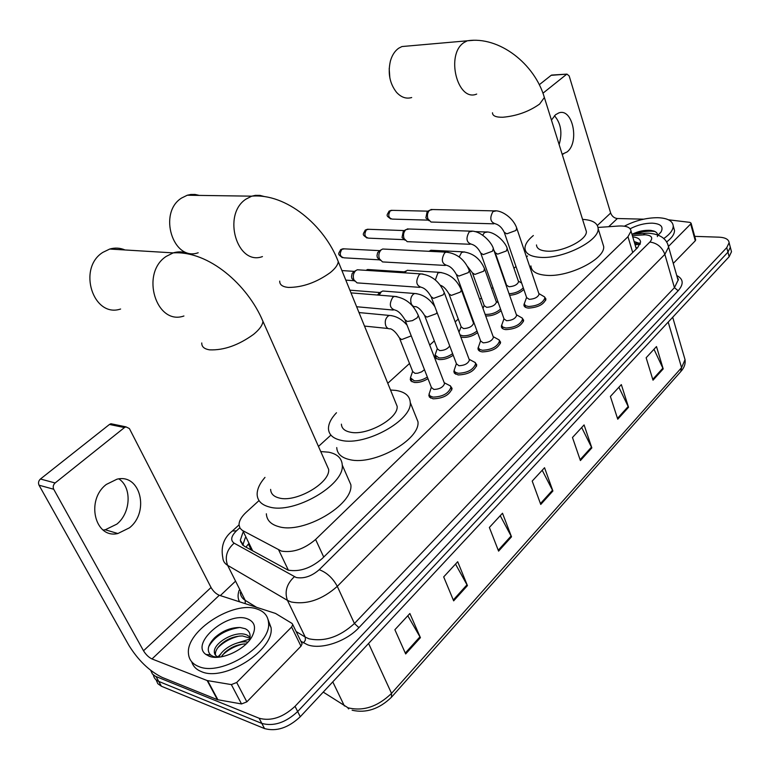 <?xml version="1.0" encoding="UTF-8"?>
<svg xmlns="http://www.w3.org/2000/svg" width="770" height="770" viewBox="0 0 770 770"><rect width="100%" height="100%" fill="white"/><g stroke="black" fill="none" stroke-linecap="round" stroke-linejoin="round"><path stroke-width="1.16" d="M427.976 378.657C423.269 381.564 418.697 382.825 414.26 382.449L410.795 380.823L410.449 377.916M453.241 355.259C448.535 358.416 443.77 359.84 438.967 359.542L435.425 357.992L435.079 355.124M477.612 332.63C472.972 336.018 468.054 337.606 462.847 337.404L460.787 336.933M501.135 310.714C496.64 314.333 491.578 316.085 485.947 315.989L485.697 315.96M544.486 296.835L545.969 299.068C543.793 304.497 537.98 307.509 528.528 308.096C525.592 307.798 524.062 306.778 523.927 305.036L524.206 303.726M522.118 317.943L523.677 320.291C521.434 325.98 515.496 329.088 505.88 329.627C502.983 329.291 501.482 328.232 501.357 326.461L501.616 325.123M450.248 385.703L452.086 388.436C449.584 395.01 443.25 398.465 433.087 398.822L429.419 397.05L429.044 393.932M475.042 362.343L476.774 364.942C474.368 371.198 468.17 374.528 458.198 374.952L454.454 373.257L454.079 370.187M498.989 339.772L500.625 342.236C498.306 348.204 492.242 351.418 482.444 351.9C479.604 351.524 478.122 350.437 477.997 348.627L478.257 347.27M259.018 500.587L246.15 512.319C241.395 516.737 239.027 520.924 239.037 524.89L240.067 528.239L242.338 530.405L281.425 551.099C292.898 552.947 304.294 549.068 315.604 539.462L627.983 236.708L631.025 231.135C630.534 227.371 626.385 225.668 618.589 226.024L598.03 227.448M637.04 248.238L635.895 247.228L636.299 248.97M248.614 544.438L251.251 550.088M527.556 255.948L526.468 256.939M515.977 266.497L513.965 268.326M492.916 287.508L491.635 288.663M481.452 297.942L479.758 299.492M469.055 309.242L468.574 309.684M458.275 319.059L455.176 321.889M434.319 340.889L429.708 345.085M409.525 363.478L387.782 383.287M330.908 435.098L318.462 446.436M523.86 289.462C520.174 292.908 515.419 294.862 509.596 295.295M242.858 532.696L240.298 540.261L244.08 546.113L288.076 570.118C299.588 572.1 310.974 568.231 322.235 558.529L637.618 247.671L640.582 242.088C640.361 239.201 637.743 237.458 632.728 236.871M694.713 236.361L718.978 237.17C725.35 237.516 728.738 239.364 729.123 242.723L726.755 247.642L295.035 706.321C283.014 717.447 271.05 721.423 259.134 718.246L155.415 676.281L152.47 674.087L150.747 670.4M220.316 595.595L234.908 581.764M731.048 250.038L731.5 251.752L729.151 256.708L300.281 716.726C288.346 727.862 276.43 731.808 264.524 728.574L161.43 686.263L158.736 681.412C155.675 680.122 153.894 677.985 153.403 675.001C153.894 677.985 155.675 680.122 158.736 681.412L261.839 723.425L158.736 681.412L156.031 676.551M300.281 716.726L297.663 711.538C285.68 722.664 273.745 726.63 261.839 723.425C273.745 726.63 285.68 722.664 297.663 711.538L727.948 252.185L297.663 711.538L295.035 706.321M729.864 245.534L730.316 247.247L727.948 252.185L730.316 247.247L729.864 245.534M634.114 241.539L640.332 243.657M242.762 545.218L245.312 537.701M249.74 639.119L237.333 642.969M220.778 653.913L217.948 656.82M653.99 349.253L663.201 368.907L656.483 346.558L646.146 357.752L653.008 380.188L663.201 368.907M618.878 387.262L628.541 407.272L621.332 384.605L610.389 396.454L617.752 419.207L628.541 407.272M581.687 427.523L591.841 447.899L584.084 424.925L572.476 437.495L580.397 460.556L591.841 447.899M407.792 615.75L420.42 637.656L409.871 613.507L394.885 629.725L405.684 653.961L420.42 637.656M455.522 564.083L467.438 585.604L457.698 561.725L443.684 576.903L453.655 600.86L467.438 585.604M500.231 515.688L511.511 536.815L502.502 513.234L489.364 527.46L498.585 551.128L511.511 536.815M542.205 470.258L552.899 491L544.544 467.727L532.205 481.077L540.752 504.456L552.899 491M161.43 686.263L157.802 683.683L156.098 679.843M257.257 609.118C264.206 611.467 267.96 615.933 268.518 622.526C271.983 644.75 221.413 677.013 198.583 666.464C192.317 663.933 188.948 659.64 188.467 653.576C185.685 630.784 233.984 600.1 257.257 609.118M268.066 619.6L271.069 627.646C274.582 649.947 224.166 682.201 201.326 671.584C196.273 669.573 193.077 666.319 191.74 661.844M209.094 656.194L205.869 654.423C189.844 643.191 228.055 611.005 247.353 618.81C254.918 621.833 256.477 627.733 252.04 636.511C245.004 649.899 220.586 661.122 209.094 656.194M249.287 640.505C251.145 634.971 249.798 631.044 245.255 628.734L240.134 627.502C230.904 627.386 222.424 630.794 214.695 637.704C207.881 644.837 206.504 650.573 210.556 654.904L213.107 656.415L216.899 657.282M249.961 638.138L242.521 635.953C234.138 636.078 226.736 639.052 220.335 644.875C217.053 648.128 215.408 651.17 215.398 654.009L215.552 655.251M250.106 637.108L247.026 635.086C236.024 629.696 213.434 642.844 214.339 652.007C214.464 654.558 215.879 656.232 218.593 657.031L218.998 657.137M246.208 643.884C238.113 644.086 230.952 646.983 224.744 652.565L221.211 656.839M247.873 642.151C237.285 640.034 221.654 649.139 219.084 657.128M209.95 656.242L210.653 656.675M243.195 643.999C235.1 645.886 228.103 649.668 222.222 655.337M239.557 636.02C231.125 637.916 223.887 641.805 217.843 647.695M239.768 627.473C225.09 629.812 214.743 636.203 208.718 646.636M118.878 478.892C132.055 487.333 130.89 512.887 116.857 524.12L105.259 529.77L103.122 530.029M106.337 484.436C85.46 500.076 94.931 539.135 117.868 533.523L129.495 527.787C149.9 511.771 140.313 473.29 116.982 479.19L106.337 484.436M301.59 642.748L302.11 643.797L300.974 646.194L291.609 627.03L236.698 682.49L246.843 701.855L241.53 703.953L217.41 699.67L162.249 677.436C149.322 671.103 138.128 660.304 128.686 645.029L39.029 485.196C38.038 482.906 38.51 480.846 40.444 479.007L55.132 482.963C53.188 484.831 52.716 486.929 53.707 489.248L143.518 650.775C145.915 654.654 148.745 657.388 151.998 658.956L207.159 680.545L231.347 684.597L236.698 682.49M300.974 646.194L246.843 701.855M291.609 627.03L292.773 624.643L292.032 623.44L275.525 613.43L219.296 595.268C216.014 593.901 213.261 591.312 211.047 587.5L129.389 428.553L125.934 426.85L124.461 427.571L109.465 424.453L40.444 479.007M109.465 424.453L110.928 423.741L113.392 424.251M124.461 427.571L55.132 482.963M125.01 249.961C120.062 247.844 114.971 247.536 109.744 249.037L102.853 252.368C77.067 268.345 93.266 318.289 120.611 309.02M270.626 489.393C270.838 493.724 273.648 496.583 279.058 497.969C295.921 502.935 330.301 482.934 328.655 469.382L326.124 463.694M320.734 451.547L328.761 452.202C337.356 454.011 341.851 458.304 342.265 465.09C344.796 484.908 293.947 514.476 269.298 506.958C261.482 504.879 257.43 500.702 257.142 494.436C257.113 489.133 259.721 483.454 264.986 477.39M347.164 476.293L350.86 484.734C353.584 504.879 303.245 534.447 278.605 526.593C270.799 524.418 266.718 520.145 266.353 513.773M199.334 195.407L195.06 194.454L190.719 194.483L187.274 195.234L181.585 198.034C157.696 212.78 173.058 261.8 198.179 252.762M341.399 424.155C341.611 428.37 344.633 431.056 350.466 432.22C367.04 435.984 398.581 418.351 397.147 406.319L395.222 401.584M390.515 390.015L395.867 390.409C405.03 391.882 409.823 395.896 410.246 402.469C412.45 420.074 365.808 446.148 341.553 440.421C333.131 438.669 328.761 434.742 328.463 428.63C328.463 423.664 331.139 418.37 336.48 412.739M415.155 414.703L417.975 421.739C420.343 439.651 374.133 465.715 349.907 459.671C341.495 457.823 337.096 453.79 336.74 447.572M407.956 46.017L401.95 46.547L398.668 48.231C394.866 50.936 392.123 55.151 390.438 60.888C387.656 73.073 389.697 83.564 396.55 92.352C401.218 97.395 406.262 99.118 411.69 97.53M536.488 244.937C536.729 248.633 540.261 250.702 547.085 251.155C562.514 252.329 587.327 239.836 586.355 231.481L585.566 228.95M582.563 219.373C592.496 219.979 597.684 223.031 598.126 228.517C599.618 240.76 562.937 259.201 540.347 257.363C530.424 256.66 525.304 253.628 524.967 248.258C525.044 244.283 527.835 240.038 533.35 235.524M602.515 242.743L603.68 246.506C605.259 258.989 568.857 277.412 546.325 275.323C536.43 274.505 531.3 271.367 530.915 265.9M389.861 78.001L389.187 68.607M444.155 382.575L444.55 383.604C443.135 387.281 439.564 389.225 433.847 389.447L431.431 387.503L405.318 320.695M446.937 384.134L450.431 385.943L450.874 387.387C448.525 393.537 442.586 396.781 433.058 397.118L430.122 395.992L429.073 394.211L431.344 387.281M469.065 359.147L469.421 360.11C468.054 363.604 464.56 365.481 458.949 365.74L456.485 363.854L431.441 297.595M471.933 360.793L475.177 362.535L475.6 363.892C473.329 369.754 467.525 372.882 458.169 373.277L455.176 372.199L454.108 370.457L456.398 363.632M419.756 287.354L357.049 282.879L353.853 279.78C352.718 276.122 353.343 273.081 355.74 270.636L357.338 269.779L359.59 269.923M354.537 281.06L351.928 278.596L351.515 276.574L352.14 273.494L354.315 271.435M353.286 272.012L355.74 270.636M493.108 336.529L493.435 337.404C492.117 340.744 488.7 342.554 483.185 342.842L480.673 341.023L456.639 275.304M496.072 338.242L499.085 339.907L499.47 341.197C497.295 346.779 491.606 349.801 482.424 350.254L479.7 349.445L478.286 347.53L480.596 340.802M445.32 265.438L382.546 261.925L379.369 258.787C378.282 255.178 378.888 252.185 381.208 249.817L382.7 249.018L384.779 249.114M380.188 260.289L377.406 257.69L377.002 255.688L377.618 252.675L379.677 250.683M378.725 251.222L381.208 249.817M516.352 314.651L516.641 315.469C515.361 318.655 512.021 320.407 506.612 320.724L504.052 318.953L480.981 253.792M519.384 316.441L522.185 318.039L522.551 319.252C520.443 324.574 514.88 327.5 505.851 328.01L502.752 327.038L501.645 325.373L503.984 318.751M469.989 244.273L407.195 241.655L404.038 238.498C402.989 234.927 403.586 231.991 405.829 229.691L409.149 228.998M404.981 240.182L402.036 237.478L403.326 231.125L404.202 230.625M538.817 293.495L539.077 294.256C537.845 297.287 534.572 298.991 529.25 299.338L526.661 297.634L504.494 233.012M541.926 295.362L544.515 296.873L544.871 298.029C542.831 303.12 537.373 305.94 528.509 306.498L525.698 305.777L524.235 303.958L526.584 297.432M493.801 223.82L431.036 222.039L427.908 218.873C426.907 215.331 427.485 212.453 429.65 210.22L432.74 209.546M428.957 220.72L425.877 217.92L427.129 211.683L427.937 211.211M429.65 210.22L427.129 211.683M424.482 369.716L421.575 371.872L417.764 373.209L414.992 373.344L412.71 371.554L399.755 338.81M427.35 377.059C422.894 379.899 418.514 381.14 414.222 380.794L410.439 377.791L412.633 371.361M358.926 312.36L359.831 312.639M449.719 345.951C447.591 348.964 444.252 350.514 439.689 350.591L437.37 348.858L424.905 316.335M452.635 353.661C448.188 356.76 443.626 358.185 438.939 357.915L435.069 354.999L437.293 348.666M377.416 295.025L379.812 292.561M379.138 295.17L381.275 291.792L382.786 291.012L384.933 291.175M473.252 322.476L473.56 323.304C472.251 326.509 468.92 328.27 463.569 328.597L461.192 326.913L449.218 294.631M477.015 331.023C472.674 334.373 467.939 335.97 462.818 335.797L460.036 334.931M402.922 272.734L404.24 271.877M404.365 272.821L407.224 270.299L409.207 270.424M458.997 332.13L461.124 326.73M496.169 301.445L496.438 302.206C495.187 305.267 491.924 306.97 486.659 307.326L484.243 305.7L472.713 273.639M500.558 309.078C496.4 312.687 491.52 314.458 485.928 314.41L485.1 314.304M429.169 251.309L430.882 250.26L432.721 250.356M518.345 281.069L518.585 281.781C517.373 284.708 514.177 286.363 508.999 286.748L506.544 285.169L495.457 253.349M523.282 287.788C519.788 291.397 515.053 293.38 509.057 293.745M562.148 154.241L567.115 151.931C579.791 142.286 572.601 107.627 558.808 112.92L555.536 114.74L551.445 120.091M695.628 239.662L695.291 240.779L690.671 224.003L668.543 246.352M695.291 240.779L673.269 263.407M643.643 219.171L617.347 218.526C614.181 218.131 611.948 216.293 610.658 213.03L569.165 75.932L566.97 74.122L551.156 75.325L539.269 84.729M551.156 75.325L552.234 75.036M566.518 74.372L542.937 93.218M690.671 224.003L691.094 223.185L689.949 222.376L668.437 219.787M554.458 115.741C560.964 123.306 562.524 132.921 559.126 144.587M624.354 226.188C635.288 220.547 646.425 217.718 657.773 217.698C667.513 218.093 672.672 220.855 673.24 225.976C673.201 229.989 670.015 234.205 663.682 238.613M673.712 227.66L674.501 230.471C674.51 234.119 671.854 237.969 666.541 242.03M630.139 228.777C637.348 225.023 644.702 223.156 652.18 223.156C660.718 223.733 663.702 226.621 661.122 231.818L658.158 235.11M657.378 236.592C658.119 234.09 657.003 232.261 654.009 231.106L650.823 230.394C644.577 229.932 638.446 231.173 632.44 234.128M660.352 232.906L661.122 231.818M649.428 230.288L632.882 234.099M654.962 231.51C649.004 230.653 642.565 231.452 635.645 233.916M288.375 570.204L278.721 550.04M638.676 244.369L635.086 244.802M248.392 544.005L245.967 547.162M323.727 557.057L315.604 539.462M252.724 550.906L242.829 530.694M632.709 252.512L627.983 236.708M239.788 527.768L236.438 530.848C231.048 536.247 230.278 540.347 234.128 543.168L296.19 577.5C303.967 578.876 311.648 576.268 319.223 569.694L649.87 242.04C653.364 237.853 651.863 235.437 645.375 234.802L632.334 235.553M667.686 244.196L668.61 247.064L664.866 254.36L337.289 586.355C322.13 599.724 306.739 604.922 291.099 601.957L287.431 600.359L305.247 637.098L308.914 638.782C324.468 642.045 339.647 636.954 354.431 623.507L674.443 287.672L678.072 280.213L677.302 277.537M676.724 275.516C683.462 278.981 683.943 284.053 678.168 290.742L358.916 627.646L354.431 623.507L337.289 586.355C332.823 578.087 326.798 572.534 319.223 569.694M646.993 233.195L645.058 233.3L643.306 234.84M358.916 627.646C346.211 641.535 321.263 649.87 307.663 644.827L300.878 641.266M239.576 601.793C237.728 598.531 237.593 594.681 239.172 590.244M259.134 718.246L264.524 728.574M726.755 247.642L729.151 256.708M294.352 576.749C286.69 583.881 284.39 591.755 287.431 600.359L227.622 565.334L245.216 600.359L256.429 607.232M234.128 543.168C226.765 549.77 224.599 557.162 227.622 565.334C224.628 563.534 223.021 560.993 222.819 557.721C220.682 546.623 223.849 537.72 232.328 531.011L231.356 531.897M240.298 592.486C240.567 595.845 242.203 598.473 245.216 600.359L245.235 603.622M296.123 631.515L305.247 637.098L305.382 640.12L303.544 642.921M649.87 242.04C657.079 243.031 662.075 247.141 664.866 254.36L674.443 287.672L678.168 290.742M236.438 530.848L232.328 531.011L239.037 524.89M634.663 243.387L639.514 243.089M323.236 692.105L348.021 707.784C363.199 711.509 377.704 706.706 391.535 693.375L391.458 697.235C379.254 709.035 366.145 713.366 352.131 710.238M344.402 705.975L332.775 681.864M391.892 696.744L680.709 371.669L681.575 367.646L685.04 359.667L684.193 356.741M368.589 643.451L391.535 693.375L681.575 367.646L668.196 322.081M552.542 490.192L540.434 503.58M511.136 535.987L498.238 550.252M467.034 584.767L453.289 599.974M419.977 636.809L405.289 653.066M591.504 447.101L580.108 459.7M628.224 406.483L617.482 418.36M662.903 368.127L652.748 379.35M211.047 587.5L143.518 650.775M219.296 595.268L151.998 658.956M217.41 699.67L207.159 680.545M53.707 489.248L39.029 485.196M207.679 680.68L217.929 699.815M241.53 703.953L231.347 684.597M201.769 342.958C201.605 346.721 204.233 349.022 209.661 349.85C223.849 350.408 238.479 345.249 253.561 334.373C259.442 329.541 262.57 325.19 262.945 321.331L260.77 316.508M183.924 315.989C156.214 325.893 139.996 273.321 166.195 256.41L173.183 252.887C178.804 251.203 184.232 251.646 189.459 254.216M279.722 281.108C279.597 284.736 282.475 286.844 288.355 287.431C302.533 287.431 316.528 282.475 330.34 272.561C335.316 268.48 337.953 264.813 338.251 261.559L336.596 257.575M262.445 256.583C237.112 266.16 221.827 214.647 245.977 199.122L251.723 196.167L255.39 195.359L260.01 195.397L264.514 196.591M492.492 112.786C492.492 115.895 495.967 117.377 502.916 117.242C516.747 115.981 528.98 111.592 539.606 104.066L544.371 97.501L543.697 95.393M476.697 94.065C457.476 102.352 445.301 54.41 464.012 42.543L467.284 40.8L473.473 40.309M417.975 314.661L418.36 315.633L417.061 317.914L412.441 320.638L407.32 321.475L404.943 319.733C401.671 314.372 398.6 311.224 395.722 310.281C389.745 308.712 388.754 304.391 392.748 297.336L394.433 296.402L396.925 296.623M443.982 291.849L444.319 292.744L443.116 294.881L433.539 298.385L431.104 296.7C428.168 291.609 425.146 288.548 422.027 287.518C416.233 285.94 415.271 281.685 419.14 274.746L420.699 273.879L423 274.043M379.321 259.837L344.017 257.825C339.926 256.737 339.214 253.908 341.899 249.326L344.469 248.854M340.475 249.836L341.899 249.326M469.065 269.837L469.373 270.655L468.237 272.657L458.824 276.103L456.341 274.476C453.694 269.615 450.719 266.641 447.409 265.563C441.788 263.975 440.854 259.769 444.598 252.964L446.061 252.146L448.169 252.262M403.99 239.653L368.551 238.151C364.566 237.064 363.873 234.273 366.481 229.768L368.869 229.296M365.038 230.288L366.481 229.768M493.291 248.566L492.502 251.193L483.242 254.591L480.711 253.032C478.305 248.354 475.369 245.457 471.914 244.359C466.456 242.762 465.552 238.613 469.171 231.924L472.482 231.231M427.841 220.124L392.296 219.103C388.427 218.016 387.753 215.254 390.284 210.816L392.507 210.354M388.84 211.355L390.284 210.816M516.68 228.016L515.938 230.471L506.824 233.82L504.254 232.309C502.069 227.805 499.181 224.994 495.582 223.868C490.298 222.26 489.412 218.17 492.925 211.596L495.996 210.922M411.257 335.893L401.651 339.58L399.389 337.876C396.454 332.938 393.48 329.897 390.467 328.752C388.417 329.137 386.858 328.136 385.78 325.748C384.625 321.85 385.356 318.655 387.974 316.162L389.437 315.44L391.786 315.671M437.052 312.447L436.07 313.765L426.888 317.115L424.578 315.479C421.536 310.425 418.611 307.471 415.8 306.604C413.798 306.989 412.268 305.979 411.228 303.582C410.121 299.732 410.833 296.594 413.365 294.178L414.712 293.505L416.888 293.688M366.173 270.357L369.003 269.596M404.289 271.858L367.56 269.51L366.472 270.078M461.115 289.318L461.413 290.117L460.306 292.109L451.278 295.42L448.92 293.832C446.186 289.029 443.308 286.151 440.267 285.208L440.238 285.208M435.329 279.953L437.889 272.936L441.152 272.445M484.513 268.576L483.743 271.184L474.849 274.438L472.453 272.907L467.496 266.468M459.199 256.949L461.605 252.406L464.637 251.915M507.141 248.498L506.41 250.943L497.651 254.148L495.216 252.666L493.772 249.942M482.703 235.168L484.551 232.54L487.362 232.059M610.658 213.03L597.376 225.485M617.347 218.526L608.695 226.707M410.217 379.235L410.911 380.967M434.848 356.423L435.464 358.031M523.927 305.036L524.409 306.402M501.357 326.461L501.876 327.943M428.813 395.328L429.544 397.214M453.828 371.564L454.493 373.306M477.997 348.627L478.594 350.225M640.043 244.408L635.009 244.542M240.875 541.445L240.567 541.926M636.299 248.864L631.025 231.135M677.234 277.277C678.399 279.096 678.678 280.078 678.072 280.213L668.61 247.064C666.801 238.594 659.938 233.965 648.003 233.185L631.92 234.157M729.123 242.723L731.5 251.752M242.714 545.179L240.298 540.261M348.723 708.881L348.156 708.593M672.691 317.269L685.04 359.667C685.637 363.623 684.366 367.434 681.238 371.073M268.518 622.526L271.069 627.646M210.556 654.914L205.869 654.423M214.339 652.007L215.398 654.009M251.309 637.714L252.04 636.511M105.259 529.77L117.868 533.523M125.934 426.85L110.928 423.741M292.773 624.643L302.11 643.797M328.655 469.382L262.945 321.331C247.632 284.756 208.535 250.51 173.183 252.887L109.744 249.037M342.265 465.09L350.86 484.734M397.147 406.319L338.251 261.559C324.565 225.591 286.151 193.02 251.723 196.167L187.274 195.234M410.246 402.469L417.975 421.739M586.355 231.481L544.371 97.501C534.717 63.833 499.162 35.872 467.284 40.8L401.95 46.547M598.126 228.517L603.68 246.506M444.55 383.604L418.36 315.633C413.442 304.304 405.463 297.894 394.433 296.402L350.995 292.879M444.29 382.757L450.431 385.943M450.874 387.387L451.836 389.889M429.737 395.616L430.709 398.1M393.258 310.05L356.635 306.739M469.421 360.11L444.319 292.744C439.545 281.512 431.672 275.227 420.699 273.879L357.338 269.779M469.171 359.301L475.177 362.535M475.6 363.892L476.514 366.366M341.918 270.568L354.392 271.387M454.695 371.737L455.628 374.191M345.807 280.116L353.815 280.694M342.361 257.681C337.751 253.994 337.789 254.552 340.86 249.538L342.958 248.787L379.754 250.645M493.435 337.404L469.373 270.655C464.733 259.529 456.966 253.349 446.061 252.146L382.7 249.018M493.204 336.644L499.085 339.907M499.47 341.197L500.356 343.641M478.805 348.685L479.7 351.12M367.021 238.046C362.333 234.398 362.391 235.081 365.432 229.989L367.473 229.248L404.279 230.577M516.641 315.469L493.56 249.336C492.598 243.32 480.99 230.249 470.537 231.154L407.224 228.931M516.42 314.747L522.185 318.039M522.551 319.252L523.388 321.677M502.107 326.432L502.964 328.829M403.326 231.125L405.829 229.691M390.891 219.026C386.117 215.446 386.232 216.072 389.235 211.057L391.218 210.326L428.024 211.163M539.077 294.256L516.93 228.719C513.629 217.9 501.299 209.873 494.205 210.874L430.959 209.507M538.875 293.572L544.515 296.873M544.871 298.029L545.67 300.425M524.639 304.91L525.458 307.288M388.128 328.511L364.499 326.076M359.003 312.562L389.437 315.44C396.021 315.941 401.901 319.194 407.08 325.2M411.084 379.408L412.037 381.805M413.644 306.422L412.826 306.344M349.898 290.175L379.841 292.542M382.786 291.012L414.712 293.505C422.951 294.275 429.689 298.712 434.925 306.816M378.773 293.11L381.275 291.792M435.647 356.5L436.561 358.868M473.56 323.304L461.413 290.117C456.957 279.529 449.536 273.591 439.15 272.311L407.224 270.299M473.348 322.601L474.089 323.015M403.288 272.387L405.809 271.04M496.438 302.206L484.773 269.317C480.442 258.807 473.117 252.974 462.78 251.819L430.882 250.26M496.246 301.542L498.306 302.716M484.176 305.517L482.992 308.443M428.938 251.299L429.564 250.962M518.585 281.781L507.382 249.182C506.487 243.464 495.524 231.154 485.639 231.982L474.744 231.597M518.403 281.156L521.656 283.052M506.487 284.987L506.227 285.622M562.071 153.981L563.524 153.962M566.97 74.122L551.618 75.075M691.094 223.185L695.705 239.951M673.24 225.976L674.501 230.471"/></g></svg>
